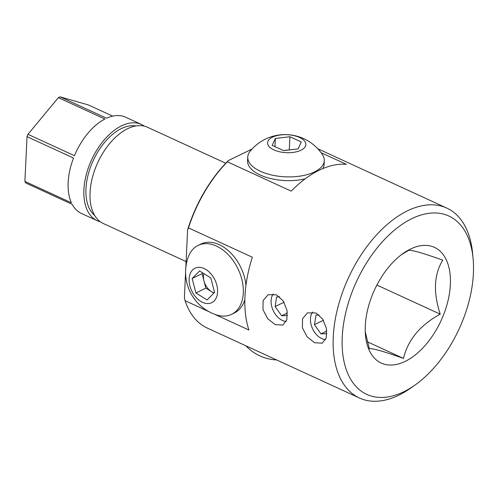<?xml version="1.0" encoding="UTF-8"?>
<svg xmlns="http://www.w3.org/2000/svg" width="498" height="498" viewBox="0 0 498 498"><rect width="100%" height="100%" fill="white"/><g stroke="black" fill="none" stroke-linecap="round" stroke-linejoin="round"><path stroke-width="0.75" d="M314.549 342.724L307.148 336.835L302.398 327.821L302.523 318.695L307.509 312.85L315.95 312.962L322.748 319.162L326.483 328.68L326.283 337.818L322.262 343.197L314.549 342.724M275.133 324.603L267.731 318.714L262.981 309.7L263.1 300.574L268.092 294.729L276.533 294.841L283.331 301.041L287.066 310.559L286.867 319.697L282.845 325.076L275.133 324.603M401.226 254.839L408.59 250.351C411.933 249.928 423.325 253.189 442.766 260.137C433.97 274.491 433.123 292.507 440.22 314.17C420.131 325.138 407.893 339.891 403.492 358.423L367.35 341.809M405.179 361.367A63.676 36.659 114.7 0 0 450.366 284.526A63.676 36.659 114.7 0 0 410.477 249.05A63.676 36.659 114.7 0 0 403.249 253.351A63.676 36.659 114.7 0 0 365.488 335.503A63.676 36.659 114.7 0 0 405.179 361.367M411.908 218.634A98.162 56.517 114.7 0 0 342.238 337.096A98.162 56.517 114.7 0 0 403.741 391.783A98.162 56.517 114.7 0 0 414.878 385.159A98.162 56.517 114.7 0 0 473.1 258.512A98.162 56.517 114.7 0 0 411.908 218.634M414.878 385.159L410.607 388.166A104.53 60.183 -65.3 0 1 398.749 395.225A104.53 60.183 -65.3 0 1 359.432 398.008A104.53 60.183 -65.3 0 1 337.806 307.658A104.53 60.183 -65.3 0 1 407.445 210.841A104.53 60.183 -65.3 0 1 446.756 208.058A104.53 60.183 -65.3 0 1 472.602 253.308L473.1 258.512M185.798 267.93L187.59 229.964A103.466 59.573 -65.3 0 1 228.426 160.524L227.368 161.788L291.224 191.145A104.53 60.183 -65.3 0 1 319.15 170.254A104.53 60.183 -65.3 0 1 346.365 164.334L321.079 152.712M227.368 161.788A104.53 60.183 114.7 0 0 188.493 227.891L187.59 229.964M214.594 314.257L248.919 330.031A104.53 60.183 -65.3 0 1 252.349 257.242L188.493 227.891M208.961 311.667L185.063 300.674A104.53 60.183 114.7 0 0 207.28 328.064L359.432 398.008M403.492 358.423C384.251 351.538 372.859 348.276 369.317 348.644L365.239 331.68M440.22 314.17L376.886 285.055M185.063 300.674L184.385 297.872L185.592 272.369M228.426 160.524L252.056 149.039M100.384 221.791A52.956 30.49 -65.3 0 1 97.172 220.676A52.956 30.49 -65.3 0 1 91.458 216.53A52.956 30.49 -65.3 0 1 94.296 154.411A52.956 30.49 -65.3 0 1 141.407 124.45A52.956 30.49 -65.3 0 1 144.345 126.162M97.172 220.676L81.404 213.43A52.956 30.49 -65.3 0 1 75.69 209.278A52.956 30.49 -65.3 0 1 72.166 204.317L25.653 182.934A52.956 30.49 -65.3 0 1 24.9 181.409L71.413 202.786A52.956 30.49 -65.3 0 1 73.523 158.034L27.01 136.651A52.956 30.49 -65.3 0 1 27.95 134.304L74.463 155.687A52.956 30.49 -65.3 0 1 104.879 119.034L58.366 97.652A52.956 30.49 -65.3 0 1 60.059 96.83L106.572 118.213A52.956 30.49 -65.3 0 1 125.645 117.198L141.407 124.45M60.059 96.83L88.364 104.935L112.71 116.121M94.732 215.528A49.875 28.716 -65.3 0 1 93.076 213.972A49.875 28.716 -65.3 0 1 94.016 158.843A49.875 28.716 -65.3 0 1 135.917 125.95M186.096 261.562L103.323 223.502A52.956 30.49 -65.3 0 1 97.608 219.357A52.956 30.49 -65.3 0 1 100.447 157.237A52.956 30.49 -65.3 0 1 147.557 127.276L225.775 163.232M24.9 181.409L27.01 136.651M27.95 134.304L58.366 97.652M312.663 312.016A16.216 10.856 -115.9 0 0 310.628 322.274A16.216 10.856 -115.9 0 0 311.132 324.764A16.216 10.856 -115.9 0 0 316.778 334.924A16.216 10.856 -115.9 0 0 325.605 339.636M326.8 331.039L320.955 333.878L326.887 333.648M320.955 333.878L314.45 324.634L315.987 315.078L319.075 314.96M323.432 320.27L314.45 324.634M273.284 293.895A16.216 10.856 -115.9 0 0 271.273 304.122A16.216 10.856 -115.9 0 0 271.808 306.718A16.216 10.856 -115.9 0 0 277.423 316.772A16.216 10.856 -115.9 0 0 286.201 321.478M287.39 312.981L281.663 315.763L287.471 315.483M281.663 315.763L275.114 306.556L276.595 296.964L279.633 296.82M284.053 302.218L275.114 306.556M284.009 150.558A13.265 6.225 2.7 0 0 283.499 150.583M247.749 157.044A38.309 17.984 2.7 0 0 260.423 171.287A38.309 17.984 2.7 0 0 314.481 171.928A38.309 17.984 2.7 0 0 324.285 160.649A38.309 17.984 2.7 0 0 322.486 154.716A44.901 44.901 0 0 0 250.102 151.299A38.309 17.984 2.7 0 0 247.749 157.044L247.574 160.786A38.309 17.984 2.7 0 0 260.249 175.035A38.309 17.984 2.7 0 0 305.187 178.832M322.829 168.592A38.309 17.984 2.7 0 0 324.111 164.396L324.285 160.649M300.966 150.228A19.154 8.995 2.7 0 0 299.535 137.46A19.154 8.995 2.7 0 0 272.506 137.143A19.154 8.995 2.7 0 0 273.937 149.904A19.154 8.995 2.7 0 0 300.966 150.228M283.561 150.608L272.182 145.379L275.357 138.45L289.911 136.757L301.284 141.992L298.115 148.914L283.561 150.608M274.971 146.661L275.357 138.45M283.424 150.545L289.288 149.861L289.911 136.757M213.847 293.123L205.842 288.149L203.968 280.909A13.265 8.877 -115.9 0 0 211.445 291.629A13.265 8.877 -115.9 0 0 214.121 292.849M245.962 285.279A38.309 25.647 -115.9 0 0 244.593 277.679A38.309 25.647 -115.9 0 0 200.931 244.032L198.092 245.414A38.309 25.647 -115.9 0 0 188.163 257.285A44.901 44.901 0 0 0 216.12 314.798A38.309 25.647 -115.9 0 0 224.237 316.093A38.309 25.647 -115.9 0 0 231.595 314.325A38.309 25.647 -115.9 0 0 241.754 279.061A38.309 25.647 -115.9 0 0 205.45 243.647A38.309 25.647 -115.9 0 0 198.092 245.414M198.658 267.339A19.154 12.824 -115.9 0 0 189.9 285.858A19.154 12.824 -115.9 0 0 208.052 303.562A19.154 12.824 -115.9 0 0 216.811 285.049A19.154 12.824 -115.9 0 0 198.658 267.339M210.797 277.928L214.551 292.413L207.112 299.933L195.919 292.973L192.16 278.488L199.598 270.968L210.797 277.928M231.595 314.325L234.427 312.943A38.309 25.647 -115.9 0 0 244.854 299.553M205.842 288.149L195.919 292.973M203.806 273.583A13.265 8.877 -115.9 0 0 203.968 280.909L202.088 273.663L192.16 278.488M202.088 273.663L202.792 272.954M446.756 208.058L317.78 148.765M245.919 345.824A44.901 44.901 0 0 0 276.633 359.942"/></g></svg>

